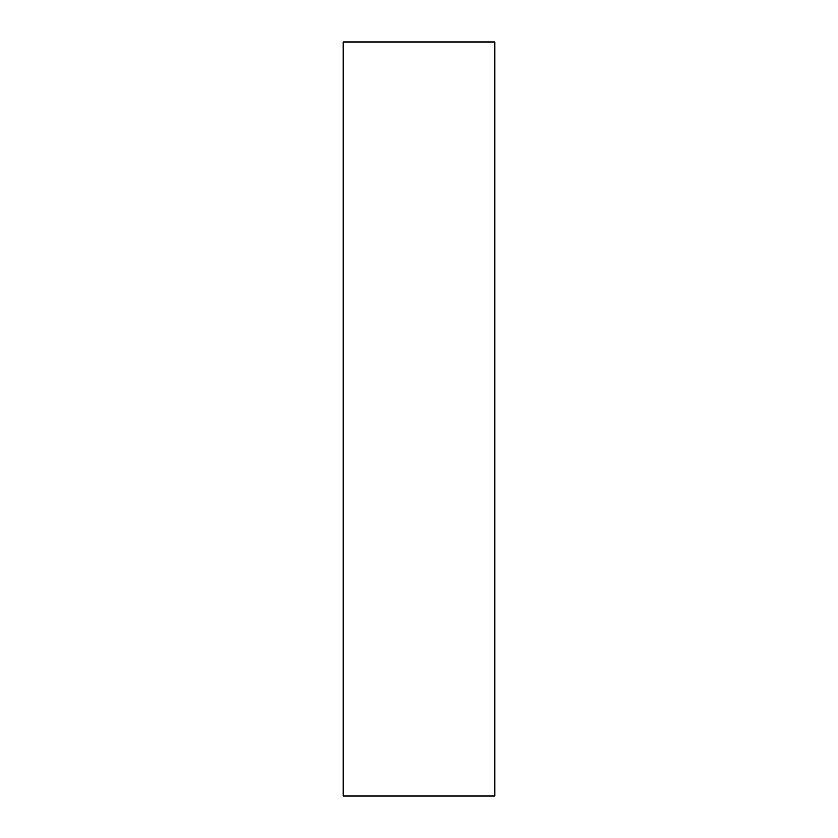 <?xml version="1.0" encoding="UTF-8"?>
<svg xmlns="http://www.w3.org/2000/svg" width="838" height="838" viewBox="0 0 838 838"><rect width="100%" height="100%" fill="white"/><g stroke="black" fill="none" stroke-linecap="round" stroke-linejoin="round"><path stroke-width="1.26" d="M494.923 41.9L343.077 41.9L343.077 796.1L494.923 796.1L494.923 41.9"/></g></svg>
